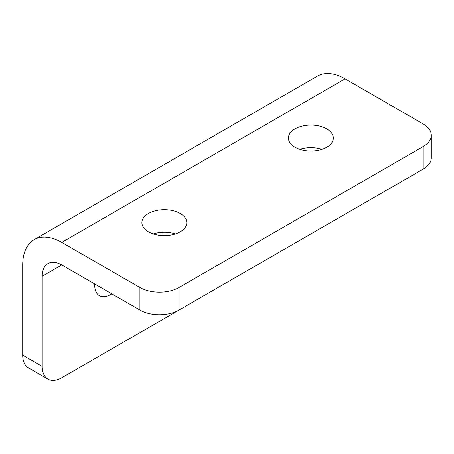 <?xml version="1.0" encoding="UTF-8"?>
<svg xmlns="http://www.w3.org/2000/svg" width="454" height="454" viewBox="0 0 454 454"><rect width="100%" height="100%" fill="white"/><g stroke="black" fill="none" stroke-linecap="round" stroke-linejoin="round"><path stroke-width="0.68" d="M94.784 284.017A22.45 12.962 120 0 0 99.392 295.679A22.45 12.962 120 0 0 110.617 294.567A22.45 12.962 120 0 0 111.792 293.834M153.287 233.941A22.45 12.962 180 0 1 175.397 233.941M148.469 231.824A22.45 12.962 180 0 1 141.892 222.659A22.45 12.962 180 0 1 155.75 210.684A22.45 12.962 180 0 1 180.215 213.493A22.45 12.962 180 0 1 186.793 222.659A22.45 12.962 180 0 1 172.934 234.633A22.45 12.962 180 0 1 148.469 231.824M299.816 149.343A22.45 12.962 180 0 1 321.926 149.343M294.998 147.227A22.45 12.962 180 0 1 288.421 138.061A22.45 12.962 180 0 1 302.279 126.087A22.45 12.962 180 0 1 326.744 128.896A22.45 12.962 180 0 1 333.321 138.061A22.45 12.962 180 0 1 319.463 150.036A22.45 12.962 180 0 1 294.998 147.227M139.923 287.518A27.632 15.952 0 0 0 178.995 287.518L178.995 310.076A27.632 15.952 180 0 1 139.923 310.076L139.923 287.518L61.772 242.396A55.257 31.905 -120 0 0 34.146 239.661A55.257 31.905 -120 0 0 22.7 264.96L22.7 355.198L42.239 366.474A27.632 15.952 120 0 0 47.959 379.124A27.632 15.952 120 0 0 61.772 377.756L305.985 236.761A27.632 15.952 120 0 0 306.246 236.608M139.923 310.076L61.772 264.96A27.632 15.952 -120 0 0 47.959 263.587A27.632 15.952 -120 0 0 42.239 276.236L42.239 366.474M178.995 287.518L423.207 146.523A27.632 15.952 0 0 0 431.3 135.241A27.632 15.952 0 0 0 423.207 123.965L345.057 78.843A55.257 31.905 -120 0 0 317.431 76.107L34.146 239.661M47.959 379.124L28.42 367.842A27.632 15.952 -60 0 1 22.7 355.198M178.995 310.076L423.207 169.081L423.207 146.523M431.3 135.241L431.3 157.799A27.632 15.952 180 0 1 423.207 169.081M42.239 276.236L61.772 264.96M61.772 242.396L345.057 78.843"/></g></svg>
